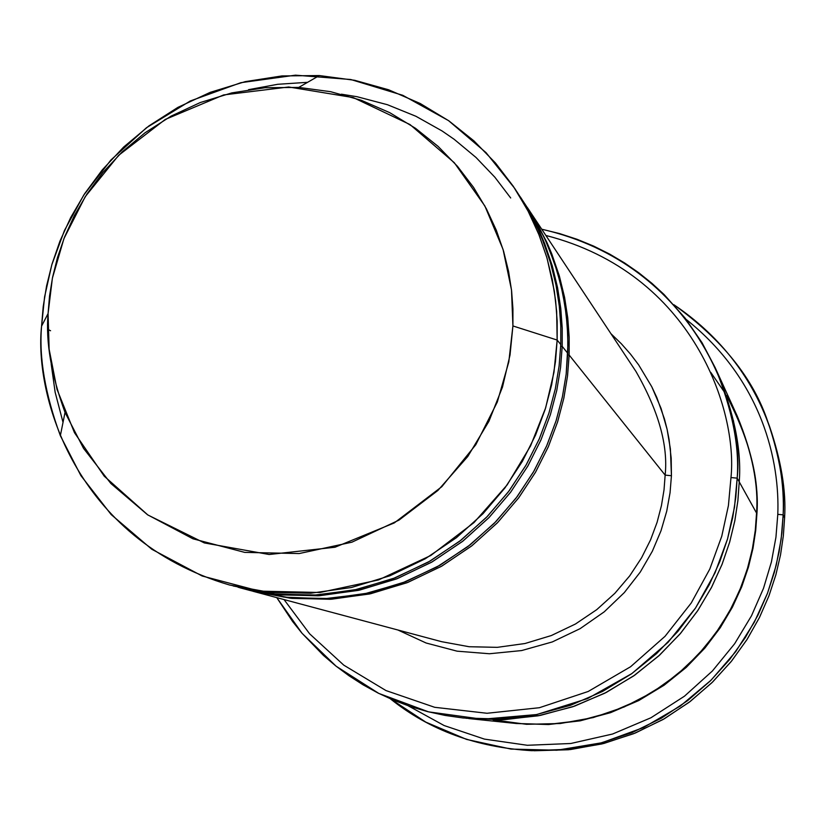 <?xml version="1.0" encoding="UTF-8"?>
<svg xmlns="http://www.w3.org/2000/svg" width="826" height="826" viewBox="0 0 826 826"><rect width="100%" height="100%" fill="white"/><g stroke="black" fill="none" stroke-linecap="round" stroke-linejoin="round"><path stroke-width="1.24" d="M635.937 371.432L528.186 208.761L535.269 220.098L547.06 242.823L551.851 254.098L559.419 276.225L564.612 297.556L567.751 317.876L569.166 337.06L569.155 355.046L567.534 375.84L563.848 398.153L557.633 421.818L548.392 446.608L535.609 472.08L518.831 497.655L497.686 522.517L472.007 545.676L441.91 566.037L407.837 582.413L370.637 593.739L331.494 599.211L291.805 598.385L251.754 590.941L290.515 598.251L330.286 599.284L369.573 593.977L406.929 582.764L441.177 566.46L471.44 546.12L497.273 522.941L518.542 498.037L535.424 472.41L548.278 446.866L557.571 422.003L563.817 398.266L567.524 375.902L569.155 355.046L665.147 475.115L664.032 489.818L661.45 505.584L657.093 522.3L650.589 539.801L641.585 557.777L629.753 575.815L614.833 593.347L596.702 609.681L575.433 624.022L551.334 635.545L524.995 643.516L497.252 647.347L469.106 646.727L441.6 641.678L469.106 646.727L497.252 647.347L524.995 643.516L551.334 635.545L575.433 624.022L596.702 609.681L614.833 593.347L629.753 575.815L641.585 557.777L650.589 539.801L657.093 522.3L661.45 505.584L664.032 489.818L665.147 475.115C668.244 445.369 658.508 410.811 635.937 371.432C658.508 410.811 668.244 445.369 665.147 475.115L671.435 475.724L671.197 458.275L669.05 439.308L667.098 429.313L661.079 408.426L651.766 386.733L638.643 364.865L630.506 354.127L621.276 343.688L610.951 333.704L621.276 343.688L630.506 354.127L638.643 364.865L651.766 386.733L656.866 397.647L664.465 418.999L667.098 429.313L670.392 448.972L671.435 475.724L670.051 492.761L666.737 511.16L661.017 530.746L652.354 551.221L640.274 572.067L624.322 592.583L604.26 611.808L580.11 628.658L552.295 641.936L521.65 650.558L489.426 653.748L457.077 651.167L426.123 643.01L397.874 629.99L426.123 643.01L457.077 651.167L489.426 653.748L521.65 650.558L552.295 641.936L580.11 628.658L604.26 611.808L624.322 592.583L640.274 572.067L652.354 551.221L661.017 530.746L666.737 511.16L670.051 492.761L671.435 475.724L665.147 475.115L569.155 355.046L567.72 354.994M531.789 750.679C476.623 747.468 429.499 730.184 390.409 698.848L425.834 722.13L466.576 739.404L510.995 749.079L556.879 750.225L601.803 742.77L643.516 727.541L680.294 706.054L711.124 680.128L735.708 651.642L754.314 622.215L767.55 593.089L776.233 565.17L781.169 538.996L783.162 514.846L781.912 532.842L779.083 552.016L774.365 572.273L767.416 593.471L757.855 615.349L745.362 637.538L729.606 659.582L710.391 680.851L687.614 700.654L661.389 718.176L632.024 732.621L600.079 743.214L566.347 749.368L531.789 750.679L570.518 749.543L603.827 743.472L635.37 733.003L664.362 718.744L690.257 701.439L712.745 681.894L731.712 660.893L747.262 639.138L759.6 617.218L769.037 595.629L775.903 574.7L780.56 554.69L783.347 535.764L784.586 517.995L783.337 535.847L780.529 554.876L775.82 574.989L768.882 596.031L759.342 617.745L746.859 639.768L731.134 661.616L711.94 682.679L689.204 702.245L663.041 719.508L633.759 733.653L601.947 743.937L568.402 749.76L534.092 750.751M777.793 514.361L775.944 537.21L771.422 561.928L763.523 588.267L751.505 615.773L734.675 643.691L712.435 670.949L684.475 696.184L650.95 717.763L612.593 734.015L570.756 743.503L527.318 745.279L484.418 739.105L444.151 725.548L408.189 705.786L444.151 725.548L484.418 739.105L527.318 745.279L570.756 743.503L612.593 734.015L650.95 717.763L684.475 696.184L712.435 670.949L734.675 643.691L751.505 615.773L763.523 588.267L771.422 561.928L775.944 537.21L777.793 514.361C779.837 462.818 763.348 380.827 686.086 319.352C763.348 380.827 779.837 462.818 777.793 514.361L783.162 514.846L777.793 514.361M730.979 477.552L728.418 505.564L721.759 536.239L709.802 569.052L691.259 602.959L665.054 636.299L630.579 666.747L588.174 691.486L539.399 707.717L487.041 713.272L434.693 707.304L385.979 690.567L343.761 665.137L309.657 633.841L284.03 599.562L309.657 633.841L343.761 665.137L385.979 690.567L434.693 707.304L487.041 713.272L539.399 707.717L588.174 691.486L630.579 666.747L665.054 636.299L691.259 602.959L709.802 569.052L721.759 536.239L728.418 505.564L730.979 477.552C737.835 411.503 693.912 273.385 545.872 235.462C693.912 273.385 737.835 411.503 730.979 477.552L737.174 478.151L730.979 477.552M276.782 597.632L302.037 633.284L336.12 666.21L378.793 693.417L428.529 711.857L482.425 719.219L536.714 714.552L587.565 698.59L631.931 673.531L668.079 642.318L695.575 607.936L715.027 572.862L727.551 538.893L734.51 507.133L737.174 478.151L735.811 497.19L732.714 517.52L727.51 539.037L719.828 561.546L709.245 584.767L695.378 608.246L677.888 631.425L656.577 653.593L631.394 673.913L602.515 691.465L570.394 705.342L535.775 714.738L499.637 719.043L463.097 717.98L445.183 715.44L427.6 711.62L410.501 706.581L393.992 700.376L378.184 693.107L363.161 684.868L349.016 675.771L335.779 665.942L323.513 655.483L301.913 633.139L292.58 621.462L276.782 597.632M557.158 340.054L555.475 361.612L551.654 384.73L545.201 409.273L535.62 434.961L522.362 461.373L504.965 487.887L483.045 513.658L456.427 537.685L425.235 558.789L389.924 575.774L351.37 587.523L310.803 593.202L269.689 592.356L229.576 585.014C74.815 539.502 34.093 395.024 41.568 326.146C38.884 357.648 45.141 394.157 60.35 435.694L80.876 475.6L111.149 514.546L151.819 549.28L202.153 575.99L259.601 591.127L320.003 592.49L378.504 579.945L430.78 555.495L474.01 522.569L507.133 484.934L530.581 445.895L545.645 407.858L553.967 372.33L557.158 340.054L512.915 325.95L510.024 355.035L502.497 387.053L488.909 421.332L467.774 456.51L437.925 490.438L398.979 520.132L351.876 542.197L299.167 553.554L244.733 552.387L192.943 538.8L147.555 514.774L110.87 483.489L83.56 448.394L65.027 412.411C51.295 374.952 45.647 342.016 48.073 313.581L41.568 326.146L48.073 313.581L49.126 349.191L57.015 389.356L74.474 432.69L104.241 476.189L147.864 514.98L204.342 542.93L269.162 554.504L335.015 547.235L394.291 522.92L441.796 486.71L475.797 444.718L497.314 402.014L508.806 361.891L512.915 325.95L511.5 289.916L503.065 249.431L484.872 205.994L454.31 162.722L410.026 124.571L353.249 97.582L288.697 86.988L223.609 94.938L165.293 119.419L118.655 155.309L85.223 196.681L63.922 238.673L52.399 278.155L48.073 313.581L49.539 296.038L52.565 277.34L57.479 257.567L64.624 236.886L74.361 215.555L87.009 193.924L102.889 172.5L122.186 151.891L144.973 132.821L171.127 116.105L200.284 102.538L231.858 92.884L265.001 87.721L298.754 87.411L330.648 91.696L361.23 100.256L389.717 112.656L415.488 128.288L438.152 146.439L457.511 166.367L473.556 187.378L486.411 208.864L496.333 230.289L503.612 251.269L508.589 271.486L511.593 290.752L512.936 308.924L512.915 325.95L557.158 340.054L557.168 321.159L555.65 300.994L552.305 279.622L546.75 257.185L538.645 233.923L527.618 210.155L513.318 186.335L495.497 163.032L474 140.936L448.838 120.823L420.227 103.508L388.623 89.776L354.705 80.298L319.332 75.558L281.924 75.93L245.177 81.65L210.196 92.357L177.889 107.38L148.917 125.913L123.673 147.028L102.3 169.857L84.717 193.594L70.695 217.548L59.926 241.182L52.007 264.093L46.566 285.992L43.2 306.704L41.568 326.146L44.594 296.823L51.811 264.764L64.449 230.506L83.767 195.039L110.901 160.017L146.47 127.731L190.259 100.989L240.841 82.693L295.522 75.166L350.751 79.513L402.778 95.3L448.518 120.606L486.049 152.655L514.753 188.462L528.578 211.993L539.254 235.441L547.101 258.362L554.339 291.134L556.652 311.619L557.158 340.054L560.782 344.576L557.158 340.054M51.202 364.08L55.146 392.257L63.024 422.396M229.576 585.014L276.359 594.173L317.039 595.009L357.183 589.403L395.324 577.777L430.263 560.978L461.135 540.101L487.464 516.333L509.146 490.83L526.358 464.604L539.471 438.472L548.949 413.052L555.33 388.778L559.119 365.897L560.782 344.576L559.099 366.042L555.268 389.087L548.794 413.547L539.172 439.153L525.863 465.461L508.382 491.852L486.359 517.468L459.628 541.267L428.312 562.093L392.918 578.706L354.344 590.012L313.849 595.185L272.931 593.801L233.138 585.944M523.488 201.781L531.139 213.459L543.89 236.969L549.073 248.647L557.251 271.609L562.857 293.757L566.244 314.84L567.772 334.726L567.782 353.342L562.207 346.362L560.544 367.591L556.776 390.368L550.426 414.549L540.989 439.855L527.938 465.874L510.798 491.997L489.199 517.386L462.983 541.051L432.246 561.835L397.461 578.561L359.475 590.136L319.497 595.732L278.992 594.885L238.074 587.276L277.629 594.751L318.237 595.804L358.36 590.383L396.511 578.933L431.482 562.279L462.395 541.515L488.765 517.83L510.499 492.399L527.742 466.215L540.875 440.124L550.374 414.745L556.755 390.491L560.544 367.653L562.207 346.362L560.709 346.311M510.685 197.972L494.877 177.239L476.034 157.487L454.145 139.284L442.096 130.973L415.953 116.29L387.435 104.716L357.09 96.725L341.437 94.195M248.523 89.673L277.732 84.293L307.582 82.321M516.756 191.549L524.365 203.372L537.034 227.109L542.186 238.91L550.322 262.079L555.888 284.412L559.254 305.692L560.782 325.774L560.782 344.576L560.792 326.136L559.347 306.456L556.135 285.62L550.818 263.752L543.054 241.068L538.139 229.514L526.059 206.211L514.753 188.462M569.155 355.046L569.155 336.925L567.71 317.587L564.519 297.102L559.233 275.595L551.52 253.283L546.636 241.915L534.628 219.014L527.422 207.605M768.779 424.399C781.086 459.586 786.352 490.789 784.586 517.995L783.162 514.846L784.586 517.995C786.28 491.367 781.282 460.887 769.595 426.546L767.984 422.231C779.816 457.005 784.876 487.877 783.162 514.846C785.702 459.38 765.475 366.548 673.84 304.701C722.234 339.631 753.611 378.814 767.984 422.231M756.915 513.7L755.718 530.395L753.013 548.216L748.459 567.07L741.717 586.801L732.435 607.141L720.272 627.708L704.939 648.018L686.23 667.429L664.135 685.198L638.787 700.541L610.6 712.652L580.213 720.83L548.495 724.536L516.436 723.524L548.495 724.536L580.213 720.83L610.6 712.652L638.787 700.541L664.135 685.198L686.23 667.429L704.939 648.018L720.272 627.708L732.435 607.141L741.717 586.801L748.459 567.07L753.013 548.216L755.718 530.395L756.915 513.7C759.032 485.636 752.517 453.175 737.35 416.325M710.763 372.381L725.083 393.093M726.477 395.417C749.667 440.124 759.693 479.338 756.554 513.06L737.174 478.151L739.239 481.868L737.897 500.67L734.841 520.731L729.709 541.97L722.12 564.189L711.682 587.09L697.991 610.269L680.738 633.15L659.706 655.028L634.853 675.079L606.346 692.405L574.648 706.096L540.472 715.368L504.789 719.622L468.734 718.568L504.789 719.622L540.472 715.357L574.638 706.096L606.346 692.394L634.843 675.079L659.706 655.028L680.738 633.15L697.991 610.269L711.671 587.09L722.12 564.189L729.709 541.97L734.83 520.731L737.886 500.67L739.239 481.868L756.554 513.06C758.66 485.038 752.197 452.648 737.153 415.881L717.474 372.681C734.366 413.981 741.624 450.376 739.239 481.868C741.686 449.953 734.19 413.041 716.762 371.142M463.097 717.98L503.22 719.694L539.058 715.636L573.43 706.519L605.334 692.921L634.038 675.647L659.086 655.596L680.294 633.676L697.681 610.734L711.475 587.482L722.007 564.488L729.647 542.186L734.81 520.876L737.886 500.732L739.239 481.868L737.876 500.773L734.789 520.958L729.595 542.331L721.914 564.695L711.341 587.74L697.464 611.044L679.984 634.027L658.673 655.968L633.49 676.019L604.653 693.262L572.604 706.798L538.108 715.812L502.167 719.725L465.926 718.259M468.734 718.568L515.951 723.473L548.051 724.423L579.811 720.633L610.218 712.404L638.415 700.231L663.763 684.837L685.869 667.016L704.568 647.563L719.911 627.233L732.073 606.625L741.356 586.264L748.098 566.502L752.651 547.617L755.367 529.776L756.554 513.06L755.263 530.664L752.269 549.517L747.2 569.506L739.662 590.414L729.224 611.932L715.512 633.573L698.218 654.719L677.165 674.605L652.395 692.322L624.208 706.953L593.202 717.587L560.265 723.524L526.513 724.309L493.153 719.869M239.468 587.658L250.412 590.58L289.286 597.694L329.13 598.53L368.448 593.037L405.803 581.649L440.01 565.211L470.231 544.768L496.013 521.505L517.252 496.54L534.102 470.861L546.936 445.276L556.218 420.393L562.454 396.614L566.161 374.219L567.947 344.463L567.286 325.795L565.036 305.95L560.906 285.011L554.535 263.164L545.604 240.655L540.059 229.256L533.761 217.827L520.401 197.001L527.618 208.575L539.657 231.776L544.551 243.288L552.284 265.879L557.571 287.655L560.771 308.397L562.217 327.994L562.207 346.362L567.782 353.342L566.13 374.446L562.351 397.1L555.981 421.146L546.482 446.319L533.338 472.183L516.064 498.109L494.309 523.25L467.908 546.575L436.995 566.915L402.086 583.073L364.07 593.956L324.215 598.767L283.999 597.105L244.981 589.062M716.276 370.12C734.077 412.422 741.727 449.674 739.239 481.868C741.614 450.376 734.355 413.981 717.464 372.681L715.12 367.529C732.228 409.366 739.58 446.236 737.174 478.151C744.701 409.841 697.154 264.857 541.732 229.205L559.656 233.603L577.044 239.282L593.77 246.158L609.702 254.119L624.766 263.06L638.88 272.859L651.993 283.39L664.083 294.521L685.115 318.103L702.048 342.707L715.12 367.529M50.572 330.751L47.867 329.368M733.633 421.074L731.702 417.502M65.027 412.411L60.35 435.694M253.086 591.302L441.6 641.678M298.754 87.411L319.332 75.558"/></g></svg>
